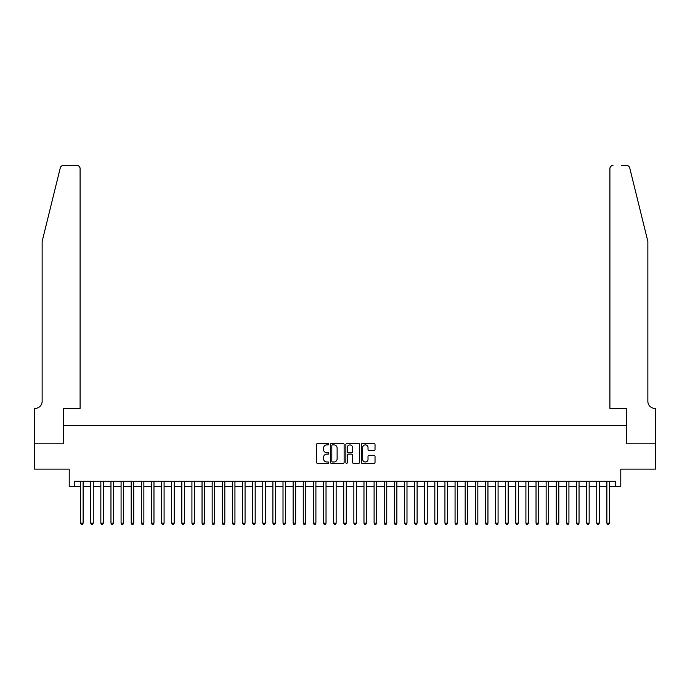 <?xml version="1.0" encoding="UTF-8"?>
<svg xmlns="http://www.w3.org/2000/svg" width="690" height="690" viewBox="0 0 690 690"><rect width="100%" height="100%" fill="white"/><g stroke="black" fill="none" stroke-linecap="round" stroke-linejoin="round"><path stroke-width="1.03" d="M328.811 444.205A0.699 0.699 0 0 0 328.112 443.506L317.555 443.506A0.992 0.992 0 0 0 316.563 444.498L316.563 462.386A0.992 0.992 0 0 0 317.555 463.378L328.112 463.378A0.699 0.699 0 0 0 328.811 462.68A0.699 0.699 0 0 0 328.112 461.99L326.75 461.99A3.183 3.183 0 0 1 323.567 458.807L323.567 457.315A3.183 3.183 0 0 1 326.75 454.141L328.112 454.141A0.699 0.699 0 0 0 328.811 453.442A0.699 0.699 0 0 0 328.112 452.743L326.75 452.743A3.183 3.183 0 0 1 323.567 449.57L323.567 448.077A3.183 3.183 0 0 1 326.75 444.895L328.112 444.895A0.699 0.699 0 0 0 328.811 444.205M374.032 450.51A0.992 0.992 0 0 0 375.024 449.518L375.024 444.498A0.992 0.992 0 0 0 374.032 443.506L362.31 443.506A0.992 0.992 0 0 0 361.319 444.498L361.319 462.386A0.992 0.992 0 0 0 362.31 463.378L374.032 463.378A0.992 0.992 0 0 0 375.024 462.386L375.024 456.323A0.992 0.992 0 0 0 374.032 455.331L369.012 455.331A0.992 0.992 0 0 0 368.02 456.323L368.02 459.324A2.657 2.657 0 0 1 365.364 461.99A2.657 2.657 0 0 1 362.707 459.324L362.707 447.56A2.657 2.657 0 0 1 365.364 444.895A2.657 2.657 0 0 1 368.02 447.56L368.02 449.518A0.992 0.992 0 0 0 369.012 450.51L374.032 450.51M74.27 486.338L74.27 481.275L615.73 481.275L615.73 486.338L620.784 486.338L620.784 469.131L655.448 469.131L655.448 443.825L626.356 443.825L626.356 425.609L63.644 425.609L63.644 443.825L34.552 443.825L34.552 469.131L69.216 469.131L69.216 486.338L80.601 486.338M344.129 444.498A0.992 0.992 0 0 0 343.137 443.506L331.416 443.506A0.992 0.992 0 0 0 330.424 444.498L330.424 462.386A0.992 0.992 0 0 0 331.416 463.378L343.137 463.378A0.992 0.992 0 0 0 344.129 462.386L344.129 444.498M346.863 443.506L358.584 443.506A0.992 0.992 0 0 1 359.576 444.498L359.576 462.386A0.992 0.992 0 0 1 358.584 463.378L353.565 463.378A0.992 0.992 0 0 1 352.573 462.386L352.573 455.133A0.992 0.992 0 0 0 351.581 454.141L348.252 454.141A0.992 0.992 0 0 0 347.26 455.133L347.26 462.68A0.699 0.699 0 0 1 346.561 463.378A0.699 0.699 0 0 1 345.871 462.68L345.871 444.498A0.992 0.992 0 0 1 346.863 443.506M83.128 486.338L90.718 486.338M93.254 486.338L100.844 486.338M103.371 486.338L110.961 486.338M113.488 486.338L121.078 486.338M123.614 486.338L131.204 486.338M133.731 486.338L141.321 486.338M143.856 486.338L151.446 486.338M153.974 486.338L161.564 486.338M164.091 486.338L171.681 486.338M174.216 486.338L181.806 486.338M184.334 486.338L191.924 486.338M194.459 486.338L202.049 486.338M204.576 486.338L212.166 486.338M214.694 486.338L222.284 486.338M224.819 486.338L232.409 486.338M234.936 486.338L242.526 486.338M245.062 486.338L252.652 486.338M255.179 486.338L262.769 486.338M265.296 486.338L272.895 486.338M275.422 486.338L283.012 486.338M285.539 486.338L293.129 486.338M295.665 486.338L303.255 486.338M305.782 486.338L313.372 486.338M315.899 486.338L323.498 486.338M326.025 486.338L333.615 486.338M336.142 486.338L343.732 486.338M346.268 486.338L353.858 486.338M356.385 486.338L363.975 486.338M366.502 486.338L374.101 486.338M376.628 486.338L384.218 486.338M386.745 486.338L394.335 486.338M396.871 486.338L404.461 486.338M406.988 486.338L414.578 486.338M417.105 486.338L424.704 486.338M427.231 486.338L434.821 486.338M437.348 486.338L444.938 486.338M447.474 486.338L455.064 486.338M457.591 486.338L465.181 486.338M467.716 486.338L475.307 486.338M477.834 486.338L485.424 486.338M487.951 486.338L495.541 486.338M498.077 486.338L505.666 486.338M508.194 486.338L515.784 486.338M518.319 486.338L525.909 486.338M528.437 486.338L536.027 486.338M538.554 486.338L546.144 486.338M548.679 486.338L556.269 486.338M558.797 486.338L566.386 486.338M568.922 486.338L576.512 486.338M579.039 486.338L586.629 486.338M589.157 486.338L596.747 486.338M599.282 486.338L606.872 486.338M609.399 486.338L615.73 486.338M332.511 444.895A0.699 0.699 0 0 0 331.812 445.593L331.812 461.291A0.699 0.699 0 0 0 332.511 461.99L333.951 461.99A3.183 3.183 0 0 0 337.125 458.807L337.125 448.077A3.183 3.183 0 0 0 333.951 444.895L332.511 444.895M352.573 447.603A2.657 2.657 0 0 0 349.916 444.947A2.657 2.657 0 0 0 347.26 447.603L347.26 451.752A0.992 0.992 0 0 0 348.252 452.743L351.581 452.743A0.992 0.992 0 0 0 352.573 451.752L352.573 447.603M83.128 481.275L83.128 523.175L80.601 523.175L80.601 481.275M83.128 523.175L82.369 524.486L81.36 524.486L80.601 523.175M60.297 167.817C61.065 166.152 61.065 166.152 60.297 167.817L42.142 241.414L42.142 401.321A7.081 7.081 0 0 1 35.061 408.402L34.5 408.402L34.5 443.825L63.497 443.825L63.497 408.402L80.092 408.402L80.092 168.55A3.036 3.036 0 0 0 77.056 165.514L63.238 165.514A3.036 3.036 0 0 0 60.297 167.817M68.655 165.514L77.056 165.514C78.884 165.704 79.902 166.713 80.092 168.55L80.092 408.402M42.142 401.321A7.081 7.081 0 0 1 35.061 408.402M642.295 218.851L629.703 167.817L647.858 241.414L647.858 401.321A7.081 7.081 0 0 0 654.939 408.402L655.5 408.402L655.5 443.825L626.503 443.825L626.503 408.402L609.908 408.402L609.908 168.55L609.908 408.402M621.345 165.514L626.761 165.514A3.036 3.036 0 0 1 629.703 167.817M612.944 165.514A3.036 3.036 0 0 0 609.908 168.55C610.098 166.713 611.116 165.704 612.944 165.514M647.858 401.321A7.081 7.081 0 0 0 654.939 408.402M93.254 481.275L93.254 523.175L90.718 523.175L90.718 481.275M93.254 523.175L92.495 524.486L91.477 524.486L90.718 523.175M103.371 481.275L103.371 523.175L100.844 523.175L100.844 481.275M103.371 523.175L102.612 524.486L101.603 524.486L100.844 523.175M113.488 481.275L113.488 523.175L110.961 523.175L110.961 481.275M113.488 523.175L112.729 524.486L111.72 524.486L110.961 523.175M123.614 481.275L123.614 523.175L121.078 523.175L121.078 481.275M123.614 523.175L122.855 524.486L121.837 524.486L121.078 523.175M133.731 481.275L133.731 523.175L131.204 523.175L131.204 481.275M133.731 523.175L132.972 524.486L131.963 524.486L131.204 523.175M143.856 481.275L143.856 523.175L141.321 523.175L141.321 481.275M143.856 523.175L143.097 524.486L142.08 524.486L141.321 523.175M153.974 481.275L153.974 523.175L151.446 523.175L151.446 481.275M153.974 523.175L153.214 524.486L152.205 524.486L151.446 523.175M164.091 481.275L164.091 523.175L161.564 523.175L161.564 481.275M164.091 523.175L163.332 524.486L162.322 524.486L161.564 523.175M174.216 481.275L174.216 523.175L171.681 523.175L171.681 481.275M174.216 523.175L173.457 524.486L172.44 524.486L171.681 523.175M184.334 481.275L184.334 523.175L181.806 523.175L181.806 481.275M184.334 523.175L183.575 524.486L182.565 524.486L181.806 523.175M194.459 481.275L194.459 523.175L191.924 523.175L191.924 481.275M194.459 523.175L193.7 524.486L192.683 524.486L191.924 523.175M204.576 481.275L204.576 523.175L202.049 523.175L202.049 481.275M204.576 523.175L203.817 524.486L202.808 524.486L202.049 523.175M214.694 481.275L214.694 523.175L212.166 523.175L212.166 481.275M214.694 523.175L213.935 524.486L212.925 524.486L212.166 523.175M224.819 481.275L224.819 523.175L222.284 523.175L222.284 481.275M224.819 523.175L224.06 524.486L223.043 524.486L222.284 523.175M234.936 481.275L234.936 523.175L232.409 523.175L232.409 481.275M234.936 523.175L234.177 524.486L233.168 524.486L232.409 523.175M245.062 481.275L245.062 523.175L242.526 523.175L242.526 481.275M245.062 523.175L244.303 524.486L243.285 524.486L242.526 523.175M255.179 481.275L255.179 523.175L252.652 523.175L252.652 481.275M255.179 523.175L254.42 524.486L253.411 524.486L252.652 523.175M265.296 481.275L265.296 523.175L262.769 523.175L262.769 481.275M265.296 523.175L264.537 524.486L263.528 524.486L262.769 523.175M275.422 481.275L275.422 523.175L272.895 523.175L272.895 481.275M275.422 523.175L274.663 524.486L273.654 524.486L272.895 523.175M285.539 481.275L285.539 523.175L283.012 523.175L283.012 481.275M285.539 523.175L284.78 524.486L283.771 524.486L283.012 523.175M295.665 481.275L295.665 523.175L293.129 523.175L293.129 481.275M295.665 523.175L294.906 524.486L293.888 524.486L293.129 523.175M305.782 481.275L305.782 523.175L303.255 523.175L303.255 481.275M305.782 523.175L305.023 524.486L304.014 524.486L303.255 523.175M315.899 481.275L315.899 523.175L313.372 523.175L313.372 481.275M315.899 523.175L315.14 524.486L314.131 524.486L313.372 523.175M326.025 481.275L326.025 523.175L323.498 523.175L323.498 481.275M326.025 523.175L325.266 524.486L324.257 524.486L323.498 523.175M336.142 481.275L336.142 523.175L333.615 523.175L333.615 481.275M336.142 523.175L335.383 524.486L334.374 524.486L333.615 523.175M346.268 481.275L346.268 523.175L343.732 523.175L343.732 481.275M346.268 523.175L345.509 524.486L344.491 524.486L343.732 523.175M356.385 481.275L356.385 523.175L353.858 523.175L353.858 481.275M356.385 523.175L355.626 524.486L354.617 524.486L353.858 523.175M366.502 481.275L366.502 523.175L363.975 523.175L363.975 481.275M366.502 523.175L365.743 524.486L364.734 524.486L363.975 523.175M376.628 481.275L376.628 523.175L374.101 523.175L374.101 481.275M376.628 523.175L375.869 524.486L374.86 524.486L374.101 523.175M386.745 481.275L386.745 523.175L384.218 523.175L384.218 481.275M386.745 523.175L385.986 524.486L384.977 524.486L384.218 523.175M396.871 481.275L396.871 523.175L394.335 523.175L394.335 481.275M396.871 523.175L396.112 524.486L395.094 524.486L394.335 523.175M406.988 481.275L406.988 523.175L404.461 523.175L404.461 481.275M406.988 523.175L406.229 524.486L405.22 524.486L404.461 523.175M417.105 481.275L417.105 523.175L414.578 523.175L414.578 481.275M417.105 523.175L416.346 524.486L415.337 524.486L414.578 523.175M427.231 481.275L427.231 523.175L424.704 523.175L424.704 481.275M427.231 523.175L426.472 524.486L425.463 524.486L424.704 523.175M437.348 481.275L437.348 523.175L434.821 523.175L434.821 481.275M437.348 523.175L436.589 524.486L435.58 524.486L434.821 523.175M447.474 481.275L447.474 523.175L444.938 523.175L444.938 481.275M447.474 523.175L446.715 524.486L445.697 524.486L444.938 523.175M457.591 481.275L457.591 523.175L455.064 523.175L455.064 481.275M457.591 523.175L456.832 524.486L455.823 524.486L455.064 523.175M467.716 481.275L467.716 523.175L465.181 523.175L465.181 481.275M467.716 523.175L466.957 524.486L465.94 524.486L465.181 523.175M477.834 481.275L477.834 523.175L475.307 523.175L475.307 481.275M477.834 523.175L477.075 524.486L476.066 524.486L475.307 523.175M487.951 481.275L487.951 523.175L485.424 523.175L485.424 481.275M487.951 523.175L487.192 524.486L486.183 524.486L485.424 523.175M498.077 481.275L498.077 523.175L495.541 523.175L495.541 481.275M498.077 523.175L497.318 524.486L496.3 524.486L495.541 523.175M508.194 481.275L508.194 523.175L505.666 523.175L505.666 481.275M508.194 523.175L507.435 524.486L506.425 524.486L505.666 523.175M518.319 481.275L518.319 523.175L515.784 523.175L515.784 481.275M518.319 523.175L517.56 524.486L516.543 524.486L515.784 523.175M528.437 481.275L528.437 523.175L525.909 523.175L525.909 481.275M528.437 523.175L527.678 524.486L526.668 524.486L525.909 523.175M538.554 481.275L538.554 523.175L536.027 523.175L536.027 481.275M538.554 523.175L537.795 524.486L536.786 524.486L536.027 523.175M548.679 481.275L548.679 523.175L546.144 523.175L546.144 481.275M548.679 523.175L547.92 524.486L546.903 524.486L546.144 523.175M558.797 481.275L558.797 523.175L556.269 523.175L556.269 481.275M558.797 523.175L558.038 524.486L557.028 524.486L556.269 523.175M568.922 481.275L568.922 523.175L566.386 523.175L566.386 481.275M568.922 523.175L568.163 524.486L567.145 524.486L566.386 523.175M579.039 481.275L579.039 523.175L576.512 523.175L576.512 481.275M579.039 523.175L578.28 524.486L577.271 524.486L576.512 523.175M589.157 481.275L589.157 523.175L586.629 523.175L586.629 481.275M589.157 523.175L588.398 524.486L587.388 524.486L586.629 523.175M599.282 481.275L599.282 523.175L596.747 523.175L596.747 481.275M599.282 523.175L598.523 524.486L597.505 524.486L596.747 523.175M609.399 481.275L609.399 523.175L606.872 523.175L606.872 481.275M609.399 523.175L608.64 524.486L607.631 524.486L606.872 523.175"/></g></svg>
